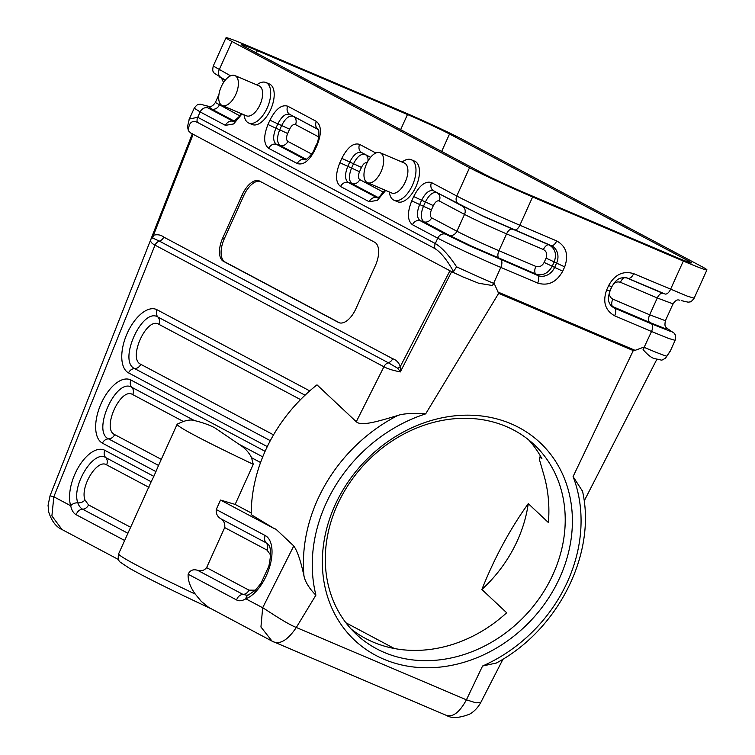 <?xml version="1.0" encoding="UTF-8"?>
<svg xmlns="http://www.w3.org/2000/svg" width="755" height="755" viewBox="0 0 755 755"><rect width="100%" height="100%" fill="white"/><g stroke="black" fill="none" stroke-linecap="round" stroke-linejoin="round"><path stroke-width="1.13" d="M381.086 171.583A16.261 8.201 113 0 1 367.468 182.691A16.261 8.201 113 0 1 366.279 164.514A16.261 8.201 113 0 1 380.19 152.765A16.261 8.201 113 0 1 381.086 171.583M391.364 192.836A16.261 8.201 -67 0 0 391.685 192.987A16.261 8.201 -67 0 0 405.312 181.889A16.261 8.201 -67 0 0 404.406 163.071L380.19 152.765M221.29 86.674A16.261 8.201 -67 0 0 222.187 105.492A16.261 8.201 -67 0 0 235.815 94.394A16.261 8.201 -67 0 0 234.909 75.575A16.261 8.201 -67 0 0 221.29 86.674M675.093 301.264A16.261 8.201 113 0 1 672.762 304.416M350.99 628.887A130.002 110.362 133.2 0 0 410.135 650.31A130.002 110.362 133.2 0 0 506.671 612.767L481.879 589.485C494.44 557.926 509.899 529.312 528.264 503.632L548.404 522.554C549.81 505.331 548.13 488.91 543.383 473.291L539.438 459.644L540.259 455.756M539.4 457.653L540.193 457.445L541.92 458.71A130.002 110.362 133.2 0 0 528.594 439.816M394.355 648.517L345.903 622.771M233.512 121.48L207.842 107.871L206.851 105.7M225.283 80.172L219.79 77.17M627.084 277.953L665.013 294.006A6.776 3.416 -67 0 0 670.553 289.335L683.322 261.051A50.812 1.916 24.3 0 0 706.935 269.903A50.812 1.916 24.3 0 0 700.989 266.156L463.4 139.911A50.812 1.916 24.3 0 0 400.339 110.683L249.631 46.593A50.812 1.916 24.3 0 0 226.019 37.75L213.25 66.034C211.995 72.254 213.467 71.347 214.118 73.112L225.32 80.124M208.578 106.37L211.636 109.05L234.38 121.13M104.832 450.32A34.654 17.488 -67 0 0 79.067 466.165A34.654 17.488 -67 0 0 70.687 505.737A6.776 5.021 -17.1 0 1 77.831 502.858C71.329 485.776 93.724 449.423 105.728 457.596L151.179 481.747L153.841 476.367L104.832 450.32A6.776 5.842 118 0 0 105.728 457.596A6.776 5.842 118 0 1 106.615 464.863C97.329 458.483 79.898 486.758 84.966 499.98L88.533 504.916L130.615 527.273M118.62 559.606L62.052 529.557L51.897 515.939L53.831 496.781L70.687 505.737C71.678 510.333 73.537 513.343 76.255 514.768A6.776 5.842 -62 0 1 82.616 509.2C80.436 507.973 78.841 505.859 77.831 502.858A6.776 5.021 -17.1 0 0 84.966 499.98M50.038 495.818L53.831 496.781L155.011 245.139A6.776 5.842 -62 0 1 159.39 241.119L152.472 237.948L150.887 239.269L153.454 235.267C157.427 234.22 160.872 234.824 163.769 237.098L392.694 358.729C396.12 359.833 398.678 362.4 400.348 366.458A6.776 4.615 -9.8 0 1 397.611 368.195L388.306 362.749A6.776 5.842 118 0 0 383.927 366.77C387.796 368.865 393.327 370.582 400.509 371.904L397.611 368.195M496.262 663.041L482.568 666.014L466.42 699.828L476.056 702.858L480.888 702.273M445.903 715.155C452.575 717.712 459.418 712.597 466.42 699.828L296.309 627.481C288.042 639.721 280.492 644.525 273.659 641.91M260.56 462.513L251.575 457.738L253.265 464.306L235.154 504.416L220.517 500.046L274.065 528.491A29.454 14.864 -67 0 0 275.924 529.189L293.77 545.95C297.394 551.065 300.792 561.069 303.972 575.971C305.275 582.917 311.438 590.901 315.901 595.138L296.309 627.481C285.428 623.111 266.741 609.983 262.674 607.756L260.937 627.009L272.083 641.155L208.701 607.416L201.255 601.367L195.3 594.128C190.222 587.145 187.835 580.51 188.127 574.215C190.147 570.195 193.346 568.921 197.734 570.365C201.226 571.45 204.19 570.544 206.606 567.647L248.942 590.146A6.776 5.842 -62 0 1 243.025 594.43L197.734 570.365M309.748 390.901L157.04 309.767A34.654 17.488 -67 0 0 127.312 333.097A34.654 17.488 -67 0 0 128.539 372.894A6.776 5.842 -62 0 1 134.645 368.6C117.704 361.352 142.261 306.955 157.927 317.034L305.039 395.195M251.217 512.947L235.154 504.416M158.474 465.58L177.132 424.263A152.425 5.738 -155.7 0 1 177.274 424.131L179.294 423.187M265.09 451.32L130.936 380.048A34.654 17.488 -67 0 0 101.208 403.378A34.654 17.488 -67 0 0 102.435 443.166A6.776 5.842 -62 0 1 108.55 438.882L158.541 465.439L153.841 476.367M251.566 457.747C248.999 452.339 244.733 447.8 238.769 444.129L215.024 427.991C208.342 424.225 199.329 421.743 194.422 420.554C191.676 419.601 187.995 419.922 183.352 421.498L132.72 394.582A6.776 5.842 118 0 0 131.832 387.315L194.412 420.563M178.897 423.366L183.352 421.479M132.72 394.582C120.621 386.617 101.434 429.095 114.656 434.587A6.776 5.842 -62 0 1 108.55 438.882C91.6 431.624 116.157 377.226 131.832 387.315A6.776 5.842 118 0 1 130.936 380.048M253.265 464.306A152.425 5.738 -155.7 0 1 177.132 424.263M62.052 529.557C56.115 526.971 51.661 521.129 48.707 512.013L48.065 505.312L50.066 495.724L150.887 239.269C149.952 241.289 151.321 243.252 155.011 245.139L383.927 366.77L356.275 421.743L316.996 384.852A152.425 129.398 133.2 0 0 251.207 514.636L274.065 528.491M275.924 529.189L274.395 528.528M293.77 545.95L262.674 607.756L245.819 598.8A6.776 5.266 -110.9 0 1 248.773 594.761L255.464 590.099L261.022 583.285L268.846 566.165C271.29 554.34 271.073 547.082 268.176 544.402L268.233 544.468M270.63 555.076L267.025 550.093L224.688 527.594C225.226 523.687 223.895 520.714 220.677 518.676C217.355 516.618 215.873 513.56 216.241 509.521L220.517 500.046M224.688 527.594L206.606 567.647M246.885 595.261L243.025 594.43A6.776 5.842 -62 0 0 236.664 599.998C239.156 601.348 242.204 600.942 245.819 598.8A34.654 17.488 -67 0 0 269.497 567.354A34.654 17.488 -67 0 0 265.25 535.559L216.241 509.521M88.533 504.916A6.776 5.842 -62 0 1 82.616 509.2L127.916 533.266L120.706 549.234M127.793 533.54L151.245 481.596M303.982 575.971A152.425 129.398 -46.8 0 1 397.753 415.505C378.982 421.026 361.352 426.65 356.275 421.743M315.901 595.138A145.649 123.65 -46.8 0 1 425.669 413.872C418.855 413.06 403.906 413.108 397.753 415.505M668.628 329.208L670.251 331.275L651.537 323.876L649.659 322.423L665.429 328.736L667.005 328.368M611.522 306.086L649.659 322.423A6.776 3.416 -67 0 1 649.668 314.807L612.796 299.131A6.776 3.416 -67 0 0 612.786 306.747L614.664 308.191L612.362 306.832C609.398 304.35 608.068 301.103 608.379 297.093L609.832 291.052L606.68 289.882L608.643 285.55C614.806 274.499 623.149 270.526 633.672 273.65L687.607 296.262L694.128 298.159M612.324 306.794L611.776 306.341M655.302 358.767L661.805 360.192L665.523 358.181L670.544 350.499M655.51 358.823C652.311 358.502 648.167 355.426 643.081 349.603L651.518 331.492L614.655 315.807C605.151 310.418 602.499 301.783 606.68 289.882M452.377 272.017A44.035 1.661 24.3 0 0 462.985 276.934L478.717 283.257L492.373 285.513L494.223 283.597L498.659 293.346L633.266 350.584L573.083 476.565L582.52 491.241M535.814 266.392C539.315 267.44 542.09 266.128 544.128 262.438L546.073 258.144L554.198 261.891L552.245 266.213C548.187 273.423 542.713 276.028 535.814 274.018L471.205 245.979L449.225 235.296L423.951 221.866C420.62 219.139 420.459 213.92 423.47 206.219L425.424 201.906C429.189 194.601 433.087 191.543 437.107 192.733L484.361 216.845L548.97 244.875C555.17 248.433 556.916 254.105 554.198 261.891L556.558 263.108C559.785 256.19 557.256 248.168 551.178 245.602L483.398 216.156L458.917 204.246L433.644 190.817C429.519 189.533 425.509 192.676 421.611 200.264L419.667 204.586C416.524 212.514 416.694 217.884 420.157 220.686L445.431 234.116L469.921 246.026L537.692 275.462C543.742 278.066 551.32 274.565 554.604 267.43L556.558 263.108L564.683 266.855L562.72 271.187C556.548 282.238 548.206 286.202 537.683 283.078L500.81 267.402L493.619 283.342L494.223 283.597M234.909 75.575L259.135 85.872A16.261 8.201 113 0 1 260.031 104.69A16.261 8.201 113 0 1 246.404 115.798L222.187 105.492M243.969 114.76L244.384 116.685A22.018 11.108 -67 0 0 248.291 122.829A22.018 11.108 -67 0 0 248.725 123.037A22.018 11.108 -67 0 0 267.572 107.125A22.018 11.108 -67 0 0 265.958 82.521A22.018 11.108 -67 0 0 258.361 83.796L256.7 84.834M248.725 123.037L252.227 124.528A22.018 11.108 -67 0 0 270.875 109.06A22.018 11.108 -67 0 0 269.894 84.22A22.018 11.108 -67 0 0 269.459 84.003L265.958 82.521M401.971 162.032L403.642 160.994A22.018 11.108 113 0 1 411.239 159.711A22.018 11.108 113 0 1 412.843 184.324A22.018 11.108 113 0 1 394.006 200.235A22.018 11.108 113 0 1 393.572 200.028A22.018 11.108 113 0 1 389.655 193.875L389.25 191.959M411.239 159.711L414.74 161.202A22.018 11.108 113 0 1 415.175 161.41A22.018 11.108 113 0 1 416.156 186.249A22.018 11.108 113 0 1 397.507 201.727L394.006 200.235M317.081 145.243L316.288 144.743L314.344 149.065L315.128 149.565L317.081 145.243C321.715 133.465 321.47 125.519 316.345 121.395L287.74 106.2A6.776 5.842 118 0 0 289.882 114.43L293.346 116.336C289.335 115.119 285.437 118.176 281.662 125.509L277.849 123.877C281.719 116.327 285.73 113.174 289.882 114.43L318.308 129.539M305.398 159.673L276.396 144.299C272.942 141.515 272.772 136.145 275.896 128.19L279.709 129.832C276.679 137.552 276.84 142.77 280.19 145.479L306.266 159.324M370.592 157.323L361.768 152.623C357.662 151.33 353.651 154.473 349.735 162.07L347.781 166.393C344.648 174.292 344.818 179.662 348.281 182.493L352.075 183.673C348.744 180.945 348.584 175.726 351.585 168.025L353.538 163.712C357.304 156.408 361.201 153.35 365.231 154.53L370.554 157.361M375.867 153.02L359.625 144.394C353.482 142.525 347.545 147.187 341.807 158.371L339.854 162.693C335.22 174.471 335.465 182.417 340.59 186.542A6.776 5.842 118.1 0 1 348.281 182.493L377.273 197.867M377.425 197.923L379.652 196.498L384.795 190.062M492.373 285.513A6.776 3.416 113 0 0 493.619 283.342A50.812 1.916 -155.7 0 1 456.558 266.798C449.074 255.416 442.005 247.659 435.324 243.535L197.734 117.289L200.16 111.929L225.434 125.358L233.625 123.943L241.987 113.92M226.019 37.75A50.812 1.916 24.3 0 0 231.964 41.487L469.544 167.733A50.812 1.916 24.3 0 0 532.615 196.961L519.846 225.245C498.583 216.232 468.355 202.227 456.775 196.017L431.501 182.587C425.367 180.728 419.431 185.381 413.693 196.564L411.739 200.896C407.105 212.665 407.351 220.611 412.466 224.735L437.749 238.174L435.324 243.535A6.776 5.842 118 0 0 434.927 248.565L197.338 122.329C191.761 120.036 188.778 122.838 188.391 130.738L190.751 133.031L451.943 271.819L464.438 277.604M683.322 261.051L532.615 196.961M497.658 291.892L635.106 350.348L643.713 347.168M635.115 350.358L633.266 350.584M383.776 659.191A135.485 115.015 133.2 0 0 572.394 522.262A135.485 115.015 133.2 0 0 385.947 442.968A135.485 115.015 133.2 0 0 383.776 659.191M425.669 413.872L498.659 293.346M584.153 501.018L605.689 459.04A6.776 5.276 -154 0 0 605.689 459.031L657.02 359.002M462.985 276.953L461.607 276.311M449.942 270.752L400.348 366.458L400.48 371.611A6.776 2.397 155.1 0 1 400.339 371.705M451.943 271.809L453.538 271.621C447.215 260.164 441.005 252.472 434.927 248.565M355.898 308.757A20.319 10.249 113 0 1 338.863 322.63A20.319 10.249 113 0 1 338.457 322.442L223.452 261.324A20.319 10.249 113 0 1 222.725 237.995L242.223 194.809A20.319 10.249 113 0 1 259.258 180.926A20.319 10.249 113 0 1 259.663 181.124L374.678 242.232A20.319 10.249 113 0 1 375.395 265.571L355.898 308.757M150.991 239.005L192.166 134.277M150.887 239.269L150.972 239.033A6.776 5.578 22.5 0 1 150.934 239.146L165.402 202.331M152.472 237.948A6.776 4.907 60.9 0 0 153.454 235.267L193.148 134.305M451.679 271.611L400.48 371.611M456.558 266.798L453.538 271.621M188.901 120.064L189.297 119.016L197.734 117.289A6.776 5.842 118 0 0 197.338 122.329M187.523 126.793L188.391 130.738M400.641 129.662L407.483 114.515A33.871 1.274 -155.7 0 1 449.527 133.994L687.418 260.399A33.871 1.274 -155.7 0 1 691.382 262.891A33.871 1.274 -155.7 0 1 675.64 257.002L525.471 193.138A33.871 1.274 -155.7 0 1 483.426 173.65L245.535 47.244A33.871 1.274 24.3 0 1 241.572 44.753A33.871 1.274 24.3 0 1 257.313 50.651L256.275 52.954M407.483 114.515L257.313 50.651M260.107 181.36A20.319 10.249 -67 0 0 243.837 195.498L224.339 238.684A20.319 10.249 -67 0 0 225.065 262.013L339.627 322.895M481.879 589.485A130.002 110.362 133.2 0 0 528.264 503.632M439.816 420.912A130.002 110.362 133.2 0 0 334.541 511.56A130.002 110.362 133.2 0 0 356.256 634.238A130.002 110.362 133.2 0 0 384.238 652.433A130.002 110.362 133.2 0 0 538.183 599.914A130.002 110.362 133.2 0 0 534.266 444.733A130.002 110.362 133.2 0 0 439.816 420.912M194.252 108.201L200.16 111.929A6.776 5.842 -62 0 1 207.842 107.871L211.636 109.05A6.776 5.842 -62 0 0 219.327 104.992L219.998 103.511M233.606 121.451L233.116 121.3A6.776 5.842 -62 0 0 225.434 125.358M225.254 80.2A6.776 5.842 118 0 0 224.792 79.917L221.328 78.01A6.776 5.842 118 0 1 219.195 69.771L231.964 41.487M239.684 115.808L215.373 102.501L218.903 94.668M148.952 487.352L106.615 464.863M157.04 309.767A6.776 5.842 118 0 0 157.927 317.034A6.776 5.842 118 0 1 158.824 324.301C146.725 316.336 127.538 358.823 140.76 364.306L273.536 434.861M270.299 440.675L134.645 368.6A6.776 5.842 -62 0 0 140.76 364.306M128.539 372.894L267.279 446.611M300.547 399.603L158.824 324.301M102.435 443.166L155.983 471.62M114.656 434.587L161.287 459.361M238.769 444.129L262.731 456.869M265.25 535.559A6.776 5.842 118 0 0 266.137 542.826L268.091 544.317M220.677 518.676L266.137 542.826A6.776 5.842 118 0 1 267.025 550.093M188.127 574.206L236.664 599.998M248.942 590.146L254.718 590.174A6.776 5.266 -110.9 0 1 254.529 590.976M211.598 608.964C172.187 590.552 144.781 576.971 129.36 568.222L120.724 562.475C118.412 561.192 117.714 558.304 118.629 553.83A152.425 5.738 24.3 0 0 195.3 594.128M76.255 514.768L124.792 540.561M392.694 358.729A6.776 5.842 118 0 1 388.306 362.749L159.39 241.119A6.776 5.842 118 0 0 163.769 237.098M633.672 273.65A6.776 3.416 -67.1 0 1 628.151 278.331L626.574 277.821M612.824 299.14C609.653 297.357 608.766 294.488 610.172 290.524L612.116 286.23C614.145 282.568 616.92 281.247 620.421 282.294L657.275 297.97A6.776 3.416 -67 0 1 662.815 293.289L626.282 277.755M673.007 303.869L657.275 297.97L649.668 314.807L665.41 320.705L673.007 303.869C677.452 297.64 679.038 300.83 679.953 300.018M620.421 282.294A6.776 3.416 112.8 0 1 624.847 277.585M666.835 328.227L674.272 333.257C674.913 335.031 676.386 334.135 675.13 340.335L668.571 338.419L651.518 331.492A6.776 3.416 113 0 0 651.537 323.876L614.664 308.191A6.776 3.416 113 0 1 614.655 315.807M611.786 286.74L608.643 285.55M643.081 349.603A6.776 3.416 -67 0 0 644.326 347.432A50.812 1.916 24.3 0 0 666.703 356.171M546.063 258.163C547.469 254.209 546.582 251.33 543.411 249.546L506.567 233.88L498.961 250.717L535.833 266.402A6.776 3.416 113 0 0 535.814 274.018L537.692 275.462A6.776 3.416 -67 0 1 537.683 283.078M456.917 231.238C467.713 236.796 481.728 243.299 498.961 250.717A6.776 3.416 113 0 0 498.951 258.333L500.829 259.786A6.776 3.416 -67 0 1 500.81 267.402C479.567 258.399 449.329 244.384 437.749 238.174A6.776 5.842 -62 0 1 445.431 234.116L449.225 235.296A6.776 5.842 118 0 0 456.917 231.238L464.523 214.392L439.25 200.962C437.22 200.339 435.248 201.887 433.342 205.615L431.398 209.909C429.859 213.807 429.944 216.449 431.652 217.817L456.917 231.238M564.683 266.855C568.874 254.964 566.222 246.319 556.728 240.93L519.846 225.245A6.776 3.416 113 0 1 514.306 229.916L512.107 229.199A6.776 3.416 113.1 0 0 506.567 233.88C489.334 226.453 475.32 219.96 464.523 214.392A6.776 5.842 -62 0 0 462.381 206.153L458.917 204.246A6.776 5.842 118 0 1 456.775 196.017L469.544 167.733M543.411 249.546A6.776 3.416 -66.7 0 1 548.97 244.875L551.178 245.602A6.776 3.416 113.2 0 0 556.728 240.93M544.128 262.438L562.72 271.187M431.652 217.817A6.776 5.842 118.4 0 1 423.951 221.866L420.157 220.686A6.776 5.842 -61.8 0 0 412.466 224.735M431.398 209.909L411.739 200.896M433.342 205.615L413.693 196.564M439.25 200.962A6.776 5.842 -62 0 0 437.107 192.733L433.644 190.817A6.776 5.842 -62 0 1 431.511 182.587M318.365 129.633L293.346 116.336A6.776 5.842 117.5 0 1 295.498 124.584L318.714 136.919M275.896 128.19L277.849 123.877L269.922 120.177L267.968 124.499L275.896 128.19M289.59 129.209L281.662 125.509L279.709 129.832L287.646 133.512L289.58 129.209C291.487 125.5 293.459 123.952 295.498 124.584M267.968 124.499C263.344 136.278 263.589 144.224 268.704 148.348A6.776 5.842 -61.9 0 1 276.396 144.299L280.19 145.479A6.776 5.842 -62 0 0 287.882 141.421C286.183 140.053 286.098 137.419 287.646 133.512M268.704 148.348L297.31 163.552A6.776 5.842 -62 0 1 305.001 159.494L305.492 159.645M311.57 154.011L287.882 141.421M316.345 121.395A6.776 5.842 118.1 0 0 318.299 129.52M287.74 106.2C281.606 104.332 275.66 108.994 269.922 120.177M297.31 163.552C303.453 165.411 309.39 160.749 315.128 149.565M367.374 162.769C365.335 162.146 363.363 163.693 361.466 167.412L359.522 171.715C357.983 175.613 358.068 178.255 359.767 179.614L383.455 192.204M339.854 162.693L359.522 171.715M341.807 158.371L361.466 167.412M359.625 144.394A6.776 5.842 118 0 0 361.768 152.623L365.231 154.53A6.776 5.842 -62 0 1 367.855 161.315M340.59 186.542L369.195 201.745A6.776 5.842 -62 0 1 376.877 197.687L377.377 197.838M378.142 197.517L352.075 183.673A6.776 5.842 118.2 0 0 359.767 179.614M369.195 201.745L377.34 200.368L385.682 190.439M213.287 66.044L230.596 75.83M573.083 476.565A145.649 123.65 -46.8 0 1 482.568 666.014M687.418 260.399L686.89 261.579M441.647 151.453L449.527 133.994M338.457 322.442L339.288 322.791M223.452 261.324L225.065 262.013M222.725 237.995L224.339 238.684M242.223 194.809L243.837 195.498M367.468 182.691L391.685 192.987M223.555 82.512L221.545 78.142M215.373 102.501C210.928 108.729 209.343 105.53 208.427 106.342M208.786 106.398L200.103 104.152C198.348 104.832 198.055 103.133 194.224 108.182L189.326 119.016M272.083 641.155L446.441 715.41C451.547 718.543 459.238 718.137 469.525 714.202C474.131 711.635 477.887 707.709 480.803 702.433L503.047 659.077M246.715 595.27L248.791 594.761M118.629 553.83L121.196 548.139M681.491 300.65L688.296 302.208C690.051 301.528 690.353 303.217 694.156 298.178L706.935 269.903M665.41 320.705C663.956 328.397 666.59 326.707 667.118 328.463M609.832 291.052L611.786 286.73C615.731 280.662 618.326 276.547 627.33 278.029M665.514 358.172L670.232 351.188L675.13 340.335M316.288 144.743C319.261 140.902 319.271 127.699 318.251 129.454L318.525 129.652M314.344 149.065C313.108 153.812 305.011 161.155 305.294 159.682L305.596 159.739M582.341 490.401C597.101 553.453 557.926 630.85 495.214 663.617M605.689 459.031L619.289 432.53M166.553 199.395L192.346 133.767M189.316 119.035L187.476 126.783M241.1 113.543L238.976 116.808L233.71 121.546"/></g></svg>
